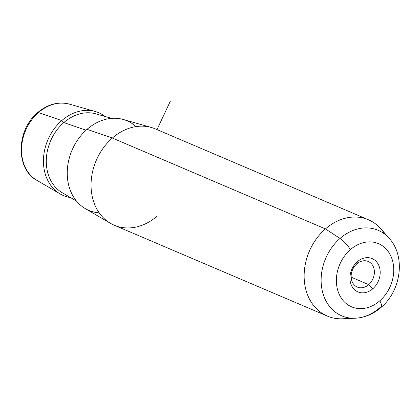 <?xml version="1.0" encoding="UTF-8"?>
<svg xmlns="http://www.w3.org/2000/svg" width="420" height="420" viewBox="0 0 420 420"><rect width="100%" height="100%" fill="white"/><g stroke="black" fill="none" stroke-linecap="round" stroke-linejoin="round"><path stroke-width="0.63" d="M368.723 284.639A13.923 11.162 -66.9 0 1 357.299 287.075A13.923 11.162 -66.9 0 1 351.136 276.748A13.923 11.162 -66.9 0 1 356.8 263.897L357.305 261.76A18.113 14.522 -66.9 0 1 378.053 263.939A18.113 14.522 -66.9 0 1 372.818 288.745L368.723 284.639A13.923 11.162 113.1 0 0 372.745 265.577A13.923 11.162 113.1 0 0 356.8 263.897A13.923 11.162 113.1 0 0 352.779 282.965A13.923 11.162 113.1 0 0 368.723 284.639L372.818 288.745A18.113 14.522 -66.9 0 1 352.076 286.566A18.113 14.522 -66.9 0 1 357.305 261.76L356.8 263.897A13.923 11.162 -66.9 0 1 368.225 261.466A13.923 11.162 -66.9 0 1 374.388 271.793A13.923 11.162 -66.9 0 1 368.723 284.639L351.151 277.147L368.723 284.639M151.337 127.475A52.364 41.984 113.1 0 0 112.361 138.049L87.066 129.318A48.699 39.044 -66.9 0 1 123.312 119.49L151.337 127.475M110.465 223.319L85.302 208.625A48.699 39.044 -66.9 0 1 87.066 129.318L112.361 138.049A52.364 41.984 113.1 0 0 110.465 223.319A52.364 41.984 113.1 0 0 157.211 216.059M384.851 234.25A52.364 41.984 113.1 0 0 368.413 219.76A52.364 41.984 113.1 0 0 325.447 228.916L112.361 138.049A52.364 41.984 -66.9 0 1 155.327 128.888L368.413 219.76M327.338 316.087L114.245 225.22A52.364 41.984 -66.9 0 1 91.061 186.375A52.364 41.984 -66.9 0 1 112.361 138.049L325.447 228.916A52.364 41.984 113.1 0 0 304.148 277.242A52.364 41.984 113.1 0 0 327.338 316.087A52.364 41.984 113.1 0 0 349.172 317.919M38.477 112.56A41.659 33.401 -66.9 0 1 69.484 104.15A41.659 33.401 113.1 0 0 38.477 112.56L61.766 120.593L38.477 112.56A41.659 33.401 113.1 0 0 36.971 180.401A41.659 33.401 -66.9 0 1 38.477 112.56A4.19 1.297 -131.1 0 0 37.69 112.586A4.19 1.297 48.9 0 1 38.477 112.56M105.131 116.487A45.029 36.104 113.1 0 0 95.288 111.505A45.029 36.104 113.1 0 0 61.766 120.593A45.029 36.104 113.1 0 0 60.139 193.93A45.029 36.104 113.1 0 0 70.549 197.584A45.029 36.104 -66.9 0 1 43.743 166.535A45.029 36.104 -66.9 0 1 61.766 120.593A2.095 0.646 -131.1 0 0 63.83 122.561L86.053 130.226L63.83 122.561A43.097 34.555 -66.9 0 1 95.912 113.857A43.097 34.555 113.1 0 0 63.83 122.561A43.097 34.555 113.1 0 0 62.27 192.749A43.097 34.555 -66.9 0 1 63.83 122.561A2.095 0.646 48.9 0 1 61.766 120.593A45.029 36.104 -66.9 0 1 105.131 116.487M389.282 238.429A46.478 37.265 113.1 0 0 340.037 238.445L325.447 228.916A52.364 41.984 -66.9 0 1 380.924 228.895L389.282 238.429C405.888 256.557 401.079 290.74 381.119 307.367A12.569 3.885 -131.1 0 0 379.774 300.836A34.34 27.536 -66.9 0 1 340.436 296.699A34.34 27.536 -66.9 0 1 350.354 249.669A34.34 27.536 -66.9 0 1 389.692 253.806A34.34 27.536 -66.9 0 1 379.774 300.836A12.569 3.885 48.9 0 1 381.119 307.367A12.569 3.885 -131.1 0 1 379.853 307.692A46.478 37.265 113.1 0 1 355.252 318.218A46.478 37.265 -66.9 0 1 321.962 289.322A46.478 37.265 -66.9 0 1 340.037 238.445A46.478 37.265 113.1 0 0 321.962 289.322A46.478 37.265 113.1 0 0 355.252 318.218L342.594 318.791A52.364 41.984 -66.9 0 1 305.083 286.235A52.364 41.984 -66.9 0 1 325.447 228.916L340.037 238.445A12.569 3.885 48.9 0 1 350.354 249.669A34.34 27.536 113.1 0 0 340.436 296.699A34.34 27.536 113.1 0 0 379.774 300.836A34.34 27.536 113.1 0 0 389.692 253.806A34.34 27.536 113.1 0 0 350.354 249.669A12.569 3.885 -131.1 0 0 340.037 238.445A46.478 37.265 -66.9 0 1 389.282 238.429M357.305 261.76A18.113 14.522 113.1 0 0 352.076 286.566A18.113 14.522 113.1 0 0 372.818 288.745A18.113 14.522 113.1 0 0 378.053 263.939A18.113 14.522 113.1 0 0 357.305 261.76M135.996 126.593A48.699 39.044 113.1 0 0 87.066 129.318A48.699 39.044 113.1 0 0 67.767 180.516A48.699 39.044 113.1 0 0 99.209 212.861M157.012 129.607L170.315 101.21M60.139 193.93L36.971 180.401C15.304 168.94 16.301 129.885 37.69 112.586C47.691 104.176 58.291 101.367 69.484 104.15L95.288 111.505M355.252 318.218C364.802 317.646 373.422 314.029 381.119 307.367M62.27 192.749L76.456 201.033M95.912 113.857L111.71 118.361"/></g></svg>

